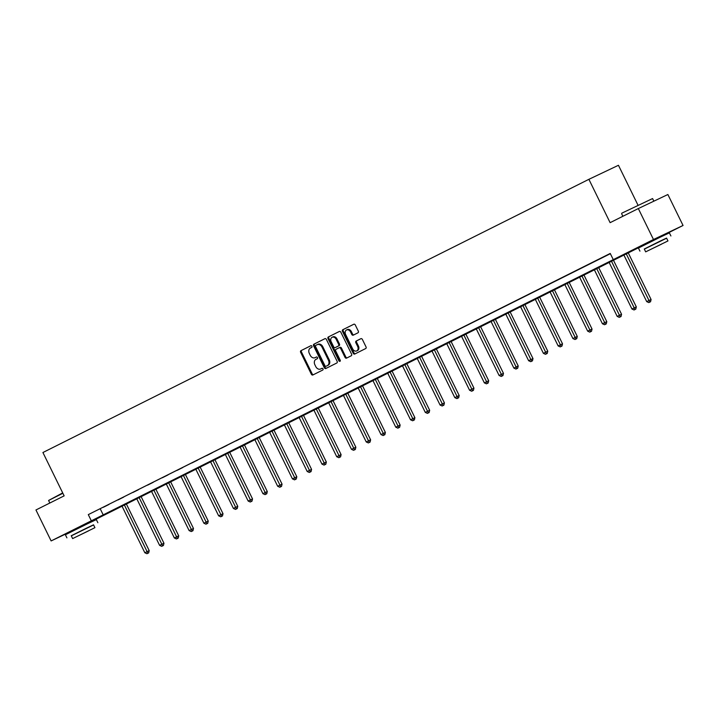 <?xml version="1.0" encoding="UTF-8"?>
<svg xmlns="http://www.w3.org/2000/svg" width="719" height="719" viewBox="0 0 719 719"><rect width="100%" height="100%" fill="white"/><g stroke="black" fill="none" stroke-linecap="round" stroke-linejoin="round"><path stroke-width="1.08" d="M311.911 346.243A0.944 0.728 -115.4 0 0 310.842 345.722L300.973 350.656A1.357 1.043 -115.4 0 0 300.641 352.337L311.354 374.222A1.357 1.043 -115.4 0 0 312.882 374.967L322.75 370.033A0.944 0.728 -115.4 0 0 321.914 368.335L320.638 368.973A4.332 3.325 -115.4 0 1 320.593 368.991A4.332 3.325 -115.4 0 1 315.758 366.564L314.868 364.749A4.332 3.325 -115.4 0 1 315.938 359.365L317.214 358.727A0.944 0.728 -115.4 0 0 316.378 357.028L315.102 357.667A4.332 3.325 -115.4 0 1 315.057 357.685A4.332 3.325 -115.4 0 1 310.222 355.267L309.332 353.442A4.332 3.325 -115.4 0 1 310.392 348.059L311.678 347.421A0.944 0.728 -115.4 0 0 311.911 346.243M645.204 244.011L662.046 235.76M72.17 530.748L89.012 522.497M357.972 332.807A1.357 1.043 -115.4 0 0 358.305 331.126L355.294 324.988A1.357 1.043 -115.4 0 0 353.784 324.233L342.81 329.724A1.357 1.043 -115.4 0 0 342.478 331.405L353.2 353.281A1.357 1.043 -115.4 0 0 354.728 354.036L365.683 348.553A1.357 1.043 -115.4 0 0 366.016 346.873L362.385 339.458A1.357 1.043 -115.4 0 0 360.857 338.703L356.166 341.049A1.357 1.043 -115.4 0 0 355.833 342.729L357.64 346.405A3.622 2.777 -115.4 0 1 356.705 350.926A3.622 2.777 -115.4 0 1 352.669 348.895L345.614 334.488A3.622 2.777 -115.4 0 1 346.54 329.976A3.622 2.777 -115.4 0 1 350.584 332.007L351.753 334.407A1.357 1.043 -115.4 0 0 353.281 335.153L357.972 332.807M72.242 530.901L51.121 540.931L35.95 509.969L64.144 495.858L42.915 452.521L588.888 179.319L610.116 222.665L638.319 208.555L653.481 239.517L683.05 225.469L662.136 235.94M51.121 540.931L653.481 239.517M613.271 259.64L610.233 253.448L88.302 514.615L91.331 520.808M326.408 339.44A1.357 1.043 -115.4 0 0 324.889 338.694L313.924 344.176A1.357 1.043 -115.4 0 0 313.592 345.857L324.314 367.742A1.357 1.043 -115.4 0 0 325.824 368.496L336.798 363.005A1.357 1.043 -115.4 0 0 337.13 361.324L326.408 339.44M328.367 336.95L339.332 331.468A1.357 1.043 -115.4 0 0 339.332 331.468A1.357 1.043 -115.4 0 1 340.851 332.214L351.573 354.099A1.357 1.043 -115.4 0 1 351.24 355.779L346.549 358.125A1.357 1.043 -115.4 0 1 345.021 357.37L340.68 348.499A1.357 1.043 -115.4 0 0 339.152 347.744L336.043 349.308A1.357 1.043 -115.4 0 0 335.71 350.989L340.231 360.228A0.944 0.728 -115.4 0 1 338.937 360.875L328.035 338.631A1.357 1.043 -115.4 0 1 328.367 336.95L339.494 331.405M637.951 205.086L618.448 165.28L588.888 179.319M88.302 514.615L610.359 253.69M103.284 507.317L108.955 504.477L103.257 507.281M118.042 499.93L123.722 497.09L118.024 499.894M132.799 492.542L138.479 489.702L132.781 492.506M147.566 485.163L153.237 482.314L147.548 485.118M162.323 477.776L168.003 474.935L162.305 477.731M177.09 470.388L182.761 467.548L177.063 470.343M191.847 463L197.527 460.16L191.829 462.964M206.605 455.612L212.285 452.772L206.587 455.576M221.371 448.225L227.051 445.385L221.353 448.189M236.129 440.846L241.809 437.997L236.111 440.801M250.895 433.458L256.566 430.618L250.868 433.413M265.653 426.07L271.333 423.23L265.635 426.025M280.41 418.683L286.09 415.843L280.392 418.647M295.176 411.295L300.857 408.455L295.158 411.259M309.934 403.907L315.614 401.067L309.916 403.871M324.7 396.529L330.372 393.679L324.673 396.484M339.458 389.141L345.138 386.301L339.44 389.096M354.215 381.753L359.895 378.913L354.197 381.708M368.982 374.365L374.662 371.525L368.964 374.329M383.739 366.978L389.419 364.138L383.721 366.942M398.506 359.59L404.177 356.75L398.488 359.554M413.263 352.211L418.943 349.362L413.245 352.166M428.03 344.823L433.701 341.983L428.003 344.778M442.787 337.436L448.467 334.596L442.769 337.391M457.545 330.048L463.225 327.208L457.527 330.012M472.311 322.66L477.982 319.82L472.293 322.624M487.069 315.273L492.749 312.432L487.051 315.237M501.835 307.894L507.506 305.045L501.808 307.849M516.593 300.506L522.273 297.666L516.575 300.461M531.35 293.118L537.03 290.278L531.332 293.073M546.116 285.731L551.797 282.891L546.098 285.695M560.874 278.343L566.554 275.503L560.856 278.307M575.64 270.955L581.312 268.115L575.613 270.919M590.398 263.576L596.078 260.727L590.38 263.531M610.314 253.591L603.16 257.132L610.314 253.609M638.319 208.555L667.879 194.516L683.05 225.469M645.365 244.334L89.102 522.677M100.283 508.926L103.32 515.119M315.803 357.334A4.332 3.325 -115.4 0 0 315.857 357.307A4.332 3.325 -115.4 0 0 315.902 357.289L315.102 357.667M316.513 356.983L315.902 357.289M321.348 368.631A4.332 3.325 -115.4 0 0 321.393 368.613A4.332 3.325 -115.4 0 0 321.438 368.586L320.638 368.973M322.049 368.281L321.438 368.586M310.976 345.677L301.773 350.279A1.357 1.043 -115.4 0 0 301.441 351.959L312.154 373.844A1.357 1.043 -115.4 0 0 313.52 374.653M325.051 338.631L314.724 343.799A1.357 1.043 -115.4 0 0 314.392 345.479L325.114 367.355A1.357 1.043 -115.4 0 0 326.48 368.164M315.785 345.363A0.944 0.728 -115.4 0 0 315.551 346.54L324.961 365.746A0.944 0.728 -115.4 0 0 326.022 366.277L327.37 365.603A4.332 3.325 -115.4 0 0 328.439 360.228L322.004 347.097A4.332 3.325 -115.4 0 0 317.178 344.671A4.332 3.325 -115.4 0 0 317.133 344.698L315.785 345.363M326.803 365.908A0.944 0.728 -115.4 0 0 326.812 365.899A0.944 0.728 -115.4 0 0 326.821 365.899L328.17 365.225A4.332 3.325 -115.4 0 0 329.239 359.842L328.439 360.228M317.223 344.653L317.933 344.311A4.332 3.325 -115.4 0 1 317.978 344.293A4.332 3.325 -115.4 0 1 322.804 346.72L329.239 359.842M339.97 347.358L339.952 347.367A1.357 1.043 -115.4 0 0 339.952 347.367A1.357 1.043 -115.4 0 1 341.48 348.122L345.821 356.992A1.357 1.043 -115.4 0 0 347.187 357.801M329.167 336.573A1.357 1.043 -115.4 0 0 328.835 338.254L339.736 360.498A0.944 0.728 -115.4 0 0 340.312 361.037M336.168 339.296A3.622 2.777 -115.4 0 0 332.133 337.265A3.622 2.777 -115.4 0 0 331.198 341.777L333.688 346.855A1.357 1.043 -115.4 0 0 335.207 347.601L338.316 346.046A1.357 1.043 -115.4 0 0 338.658 344.365L336.168 339.296L336.968 338.91A3.622 2.777 -115.4 0 0 332.924 336.887L332.133 337.265M335.98 347.241A1.357 1.043 -115.4 0 0 336.007 347.223L339.116 345.668A1.357 1.043 -115.4 0 0 339.449 343.988L338.658 344.365M336.968 338.91L339.449 343.988M346.54 329.976L347.34 329.599A3.622 2.777 -115.4 0 1 351.375 331.621L352.553 334.029A1.357 1.043 -115.4 0 0 353.919 334.838M356.705 350.926L357.505 350.539A3.622 2.777 -115.4 0 0 358.439 346.028L357.64 346.405M361.019 338.649L356.966 340.671A1.357 1.043 -115.4 0 0 356.633 342.352L358.439 346.028M353.937 324.179L343.61 329.347A1.357 1.043 -115.4 0 0 343.278 331.028L354 352.903A1.357 1.043 -115.4 0 0 355.366 353.712M121.915 505.951L144.834 552.749L149.201 550.619L126.256 503.776M147.88 553.244L146.937 553.72L148.68 552.866L147.88 553.244L124.279 504.774M146.937 553.72L144.834 552.749M149.201 550.619L148.68 552.866M62.877 493.27L48.586 500.469L62.697 492.91M48.586 500.469L49.836 503.021M93.587 524.933L71.289 535.853M97.865 522.704L96.346 519.603L87.359 523.836L65.384 534.774L66.903 537.866M72.637 538.594L71.244 535.745L87.053 527.872L93.533 524.825L94.926 527.674L72.637 538.594L94.926 527.674M88.419 530.937L76.6 536.653L88.419 530.937M621.809 213.175L652.582 198.561L621.809 213.175M666.621 238.196L644.332 249.116M670.899 235.967L669.389 232.866L660.393 237.099L638.427 248.037L639.937 251.129M645.671 251.857L644.278 249.008L660.087 241.135L666.567 238.088L667.96 240.937L645.671 251.857L667.96 240.937M661.453 244.199L649.634 249.915L661.453 244.199M136.673 498.564L159.6 545.361L163.959 543.231L141.014 496.398M162.638 545.865L161.694 546.332L163.438 545.478L162.638 545.865L139.037 497.386M161.694 546.332L159.6 545.361M163.959 543.231L163.438 545.478M151.43 491.185L174.358 537.983L178.725 535.844L155.78 489.01M177.404 538.477L176.461 538.944L178.204 538.1L177.404 538.477L153.803 489.999M176.461 538.944L174.358 537.983M178.725 535.844L178.204 538.1M166.197 483.797L189.124 530.595L193.483 528.456L170.538 481.622M192.162 531.089L191.218 531.566L192.962 530.712L192.162 531.089L168.561 482.611M191.218 531.566L189.124 530.595M193.483 528.456L192.962 530.712M180.954 476.409L203.881 523.207L208.24 521.077L185.295 474.234M206.928 523.702L205.976 524.178L207.728 523.324L206.928 523.702L183.318 475.223M205.976 524.178L203.881 523.207M208.24 521.077L207.728 523.324M195.721 469.022L218.639 515.82L223.007 513.69L200.062 466.847M221.686 516.314L220.742 516.79L222.486 515.936L221.686 516.314L198.085 467.835M220.742 516.79L218.639 515.82M223.007 513.69L222.486 515.936M210.478 461.634L233.405 508.432L237.764 506.302L214.819 459.459M236.443 508.926L235.499 509.403L237.243 508.549L236.443 508.926L212.842 460.457M235.499 509.403L233.405 508.432M237.764 506.302L237.243 508.549M225.236 454.246L248.163 501.044L252.531 498.914L229.586 452.08M251.21 501.547L250.266 502.015L252.01 501.161L251.21 501.547L227.608 453.069M250.266 502.015L248.163 501.044M252.531 498.914L252.01 501.161M240.002 446.867L262.929 493.665L267.288 491.526L244.343 444.693M265.967 494.16L265.023 494.627L266.767 493.782L265.967 494.16L242.366 445.681M265.023 494.627L262.929 493.665M267.288 491.526L266.767 493.782M254.76 439.48L277.687 486.278L282.055 484.139L259.101 437.305M280.734 486.772L279.781 487.248L281.533 486.395L280.734 486.772L257.123 438.293M279.781 487.248L277.687 486.278M282.055 484.139L281.533 486.395M269.526 432.092L292.444 478.89L296.812 476.76L273.867 429.917M295.491 479.384L294.547 479.861L296.291 479.007L295.491 479.384L271.89 430.906M294.547 479.861L292.444 478.89M296.812 476.76L296.291 479.007M284.284 424.704L307.211 471.502L311.57 469.372L288.625 422.529M310.257 471.997L309.305 472.473L311.048 471.619L310.257 471.997L286.647 423.518M309.305 472.473L307.211 471.502M311.57 469.372L311.048 471.619M299.041 417.317L321.968 464.115L326.336 461.984L303.391 415.142M325.015 464.609L324.071 465.085L325.815 464.231L325.015 464.609L301.414 416.139M324.071 465.085L321.968 464.115M326.336 461.984L325.815 464.231M313.808 409.929L336.735 456.727L341.094 454.597L318.149 407.763M339.772 457.23L338.829 457.697L340.572 456.844L339.772 457.23L316.171 408.752M338.829 457.697L336.735 456.727M341.094 454.597L340.572 456.844M328.565 402.55L351.492 449.348L355.86 447.209L332.906 400.375M354.539 449.842L353.586 450.31L355.339 449.465L354.539 449.842L330.929 401.364M353.586 450.31L351.492 449.348M355.86 447.209L355.339 449.465M343.331 395.162L366.25 441.96L370.618 439.821L347.672 392.987M369.296 442.455L368.353 442.931L370.096 442.077L369.296 442.455L345.695 393.976M368.353 442.931L366.25 441.96M370.618 439.821L370.096 442.077M358.089 387.775L381.016 434.573L385.375 432.443L362.43 385.6M384.063 435.067L383.11 435.543L384.854 434.689L384.063 435.067L360.453 386.588M383.11 435.543L381.016 434.573M385.375 432.443L384.854 434.689M372.846 380.387L395.774 427.185L400.141 425.055L377.196 378.212M398.82 427.679L397.877 428.156L399.62 427.302L398.82 427.679L375.219 379.201M397.877 428.156L395.774 427.185M400.141 425.055L399.62 427.302M387.613 372.999L410.54 419.797L414.899 417.667L391.954 370.824M413.578 420.291L412.634 420.768L414.378 419.914L413.578 420.291L389.977 371.822M412.634 420.768L410.54 419.797M414.899 417.667L414.378 419.914M402.37 365.612L425.297 412.409L429.665 410.279L406.72 363.446M428.344 412.913L427.401 413.38L429.144 412.526L428.344 412.913L404.734 364.434M427.401 413.38L425.297 412.409M429.665 410.279L429.144 412.526M417.137 358.233L440.064 405.031L444.423 402.892L421.478 356.058M443.102 405.525L442.158 405.992L443.902 405.148L443.102 405.525L419.501 357.046M442.158 405.992L440.064 405.031M444.423 402.892L443.902 405.148M431.894 350.845L454.821 397.643L459.18 395.504L436.235 348.67M457.868 398.137L456.916 398.614L458.668 397.76L457.868 398.137L434.258 349.659M456.916 398.614L454.821 397.643M459.18 395.504L458.668 397.76M446.652 343.457L469.579 390.255L473.947 388.125L451.002 341.282M472.626 390.75L471.682 391.226L473.426 390.372L472.626 390.75L449.024 342.271M471.682 391.226L469.579 390.255M473.947 388.125L473.426 390.372M461.418 336.07L484.345 382.868L488.704 380.737L465.759 333.895M487.383 383.362L486.439 383.838L488.183 382.984L487.383 383.362L463.782 334.883M486.439 383.838L484.345 382.868M488.704 380.737L488.183 382.984M476.176 328.682L499.103 375.48L503.471 373.35L480.526 326.507M502.15 375.974L501.206 376.45L502.949 375.597L502.15 375.974L478.548 327.505M501.206 376.45L499.103 375.48M503.471 373.35L502.949 375.597M490.942 321.294L513.869 368.092L518.228 365.962L495.283 319.128M516.907 368.595L515.963 369.063L517.707 368.209L516.907 368.595L493.306 320.117M515.963 369.063L513.869 368.092M518.228 365.962L517.707 368.209M505.7 313.915L528.627 360.713L532.986 358.574L510.041 311.74M531.674 361.208L530.721 361.675L532.473 360.83L531.674 361.208L508.063 312.729M530.721 361.675L528.627 360.713M532.986 358.574L532.473 360.83M520.466 306.528L543.384 353.326L547.752 351.187L524.807 304.353M546.431 353.82L545.487 354.296L547.231 353.442L546.431 353.82L522.83 305.341M545.487 354.296L543.384 353.326M547.752 351.187L547.231 353.442M535.224 299.14L558.151 345.938L562.51 343.808L539.565 296.965M561.188 346.432L560.245 346.909L561.988 346.055L561.188 346.432L537.587 297.954M560.245 346.909L558.151 345.938M562.51 343.808L561.988 346.055M549.981 291.752L572.908 338.55L577.276 336.42L554.331 289.577M575.955 339.044L575.011 339.521L576.755 338.667L575.955 339.044L552.354 290.566M575.011 339.521L572.908 338.55M577.276 336.42L576.755 338.667M564.748 284.365L587.675 331.162L592.034 329.032L569.089 282.19M590.712 331.657L589.769 332.133L591.512 331.279L590.712 331.657L567.111 283.187M589.769 332.133L587.675 331.162M592.034 329.032L591.512 331.279M579.505 276.977L602.432 323.775L606.8 321.645L583.846 274.811M605.479 324.278L604.526 324.745L606.279 323.892L605.479 324.278L581.869 275.799M604.526 324.745L602.432 323.775M606.8 321.645L606.279 323.892M594.271 269.598L617.19 316.396L621.558 314.257L598.612 267.423M620.236 316.89L619.293 317.358L621.036 316.513L620.236 316.89L596.635 268.412M619.293 317.358L617.19 316.396M621.558 314.257L621.036 316.513M609.029 262.21L631.956 309.008L636.315 306.869L613.37 260.035M635.003 309.503L634.05 309.979L635.794 309.125L635.003 309.503L611.393 261.024M634.05 309.979L631.956 309.008M636.315 306.869L635.794 309.125M623.786 254.823L646.714 301.621L651.081 299.49L628.136 252.648M649.76 302.115L648.817 302.591L650.56 301.737L649.76 302.115L626.159 253.636M648.817 302.591L646.714 301.621M651.081 299.49L650.56 301.737M312.154 373.844L311.354 374.222M301.441 351.959L300.641 352.337M301.773 350.279L300.973 350.656M325.114 367.355L324.314 367.742M314.392 345.479L313.592 345.857M314.724 343.799L313.924 344.176M328.17 365.225L327.37 365.603M322.804 346.72L322.004 347.097M345.821 356.992L345.021 357.37M341.48 348.122L340.68 348.499M339.736 360.498L338.937 360.875M328.835 338.254L328.035 338.631M339.116 345.668L338.316 346.046M352.553 334.029L351.753 334.407M351.375 331.621L350.584 332.007M356.633 342.352L355.833 342.729M356.966 340.671L356.166 341.049M354 352.903L353.2 353.281M343.278 331.028L342.478 331.405M343.61 329.347L342.81 329.724M315.857 357.307L315.057 357.685M321.393 368.613L320.593 368.991M317.978 344.293L317.178 344.671M72.385 531.188L72.125 530.649M89.228 522.938L88.967 522.398M622.87 216.284L621.62 213.732M645.419 244.451L645.159 243.912M662.262 236.2L662.001 235.661M653.859 201.176L652.582 198.57"/></g></svg>
